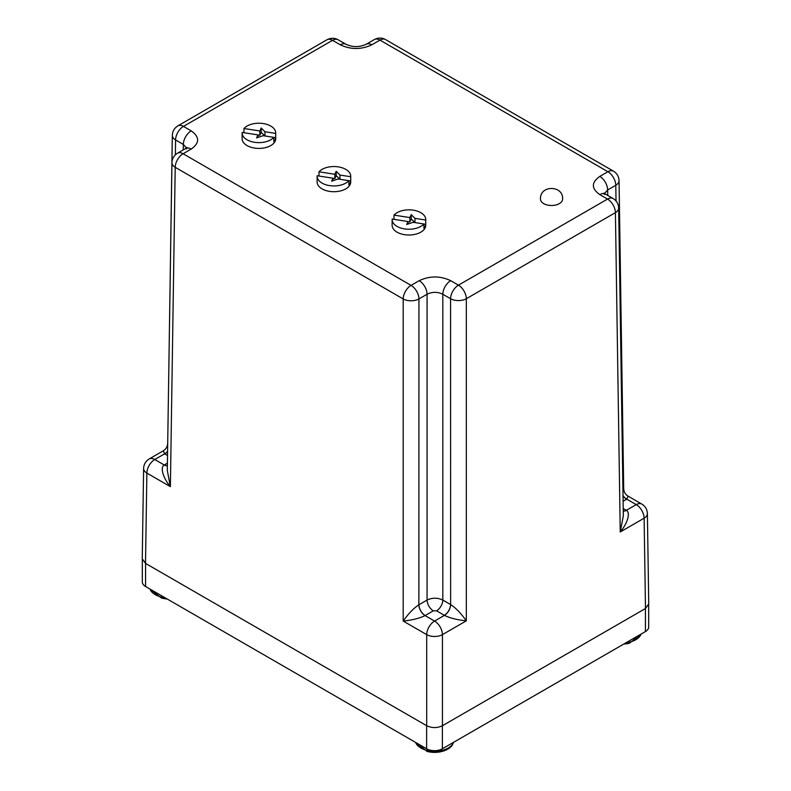 <?xml version="1.0" encoding="UTF-8"?>
<svg xmlns="http://www.w3.org/2000/svg" width="791" height="791" viewBox="0 0 791 791"><rect width="100%" height="100%" fill="white"/><g stroke="black" fill="none" stroke-linecap="round" stroke-linejoin="round"><path stroke-width="1.19" d="M145.574 563.419A11.143 6.427 180 0 1 145.514 563.39L426.695 725.723A11.143 6.427 180 0 1 426.626 725.683L145.574 563.419L145.574 586.517A11.143 6.427 0 0 1 142.321 581.968L142.321 559.524M426.626 725.683L426.626 748.78L145.574 586.517M426.626 748.78A11.143 6.427 0 0 0 442.387 748.78L442.387 725.762M645.426 608.536L645.426 631.564L442.387 748.78M645.426 631.564A11.143 6.427 0 0 0 648.679 627.016L648.679 604.631M540.48 199.114A11.054 6.377 0 0 0 543.714 203.623A11.054 6.377 0 0 0 555.757 205.007A11.054 6.377 0 0 0 562.579 199.114C563.647 185.183 539.729 184.679 540.48 199.114M273.854 137.357A16.799 9.7 180 0 1 247.039 139.789A16.799 9.7 180 0 1 242.115 132.928A16.799 9.7 180 0 1 242.135 132.443L257.995 134.895L256.62 137.861L263.116 135.696L273.854 137.357L273.854 141.688A16.799 9.7 0 0 0 275.693 137.743L273.854 137.456M242.115 132.928L242.115 138.702A16.799 9.7 0 0 0 247.039 145.564A16.799 9.7 0 0 0 265.341 147.66A16.799 9.7 0 0 0 275.713 138.702L275.713 132.928A16.799 9.7 180 0 1 275.693 133.412L275.693 137.743M243.964 132.73L243.964 128.498A16.799 9.7 180 0 1 270.789 126.066A16.799 9.7 180 0 1 275.713 132.928M243.964 128.498L259.824 130.96L261.198 127.994L264.955 131.751L275.693 133.412M264.955 135.973L264.955 131.751M264.827 135.953L261.198 132.324L261.198 127.994M261.198 132.324L259.824 135.291L259.824 130.96M259.824 135.291L257.995 135.004M257.995 137.397L257.995 134.895M348.871 180.664A16.799 9.7 180 0 1 322.046 183.097A16.799 9.7 180 0 1 317.132 176.235A16.799 9.7 180 0 1 317.151 175.75L333.011 178.212L331.637 181.169L338.133 179.003L348.871 180.664L348.871 184.995A16.799 9.7 0 0 0 350.7 181.05L348.871 180.763M317.132 176.235L317.132 182.009A16.799 9.7 0 0 0 322.046 188.871A16.799 9.7 0 0 0 340.357 190.967A16.799 9.7 0 0 0 350.72 182.009L350.72 176.235A16.799 9.7 180 0 1 350.7 176.719L350.7 181.05M318.981 176.037L318.981 171.815A16.799 9.7 180 0 1 345.805 169.383A16.799 9.7 180 0 1 350.72 176.235M318.981 171.815L334.84 174.267L336.215 171.311L339.962 175.058L350.7 176.719M339.962 179.28L339.962 175.058M339.843 179.26L336.215 175.642L336.215 171.311M336.215 175.642L334.84 178.598L334.84 174.267M334.84 178.598L333.011 178.311M333.011 180.704L333.011 178.212M645.486 608.497L648.749 603.899L647.384 513.557A11.143 6.427 179.1 0 1 644.121 518.194L645.486 608.497L442.446 725.723C437.196 728.175 431.945 728.175 426.695 725.723L426.695 634.629L403.192 621.054C408.522 613.539 413.742 608.111 418.874 604.789L418.943 298.939A11.143 6.318 180 0 1 403.192 298.939L175.216 167.316A11.143 6.427 -179.1 0 1 171.954 162.679C172.112 158.605 173.971 155.441 177.52 153.197L185.648 148.51A11.143 6.427 60 0 1 191.214 149.054C199.747 142.993 199.747 136.932 191.214 130.871L183.463 126.392A11.143 6.427 120 0 0 175.582 139.958A11.143 6.427 -179.1 0 1 172.329 135.32L167.712 442.94M142.251 558.782L145.514 563.39L146.879 473.077A11.143 6.427 -179.1 0 1 143.616 468.44L142.251 558.782M628.123 496.175L626.739 499.141L636.241 504.628A11.143 6.427 -60 0 1 641.817 504.075L628.123 496.175C625.335 494.444 623.862 491.933 623.703 488.65L619.046 180.655A11.143 6.427 179.1 0 1 615.784 185.282L616.021 200.963M622.903 487.582L623.703 488.65M623.219 508.514L626.363 510.333C630.486 512.36 627.985 522.782 620.243 531.977L623.328 515.811L618.671 208.003A11.143 6.427 179.1 0 1 615.418 212.641L466.324 298.721A11.143 6.318 180 0 1 450.573 298.721L450.643 604.571C455.764 607.893 460.995 613.322 466.324 620.836L442.446 634.629A11.143 6.318 180 0 1 426.695 634.629A11.143 6.427 120 0 1 434.566 621.064A11.143 6.427 60 0 1 442.446 634.629L442.446 725.723M604.532 193.508L607.656 189.978L615.784 185.282A11.143 6.427 60 0 0 607.913 171.726A11.143 6.427 -60 0 1 613.48 171.172L385.504 39.55A11.143 6.427 120 0 0 379.937 40.104L607.913 171.726L599.786 176.413C591.253 182.484 591.253 188.545 599.786 194.606L607.537 199.085L458.454 285.155A11.143 6.427 120 0 0 450.573 298.721L442.822 294.242L442.822 600.053C437.571 597.591 432.321 597.591 427.071 600.053L427.071 294.242C432.321 291.711 437.571 291.711 442.822 294.242A11.143 6.427 -60 0 1 450.702 280.676C440.192 275.752 429.691 275.752 419.19 280.676L411.063 285.373A11.143 6.427 60 0 1 418.943 298.939L427.071 294.242A11.143 6.427 60 0 0 419.19 280.676M191.214 130.871A11.143 6.427 120 0 0 183.344 144.437L186.468 147.966M167.524 455.487L164.637 453.816L163.253 450.84L149.183 458.968A11.143 6.427 60 0 1 154.759 459.512L164.637 453.816A8.839 5.151 -59.6 0 0 167.583 451.295M450.702 280.676L458.454 285.155A11.143 6.427 60 0 1 466.324 298.721L466.324 620.836C457.218 619.907 449.921 618.078 444.443 615.358L434.566 621.064L425.074 615.576C419.586 618.295 412.299 620.114 403.192 621.054L403.192 298.939A11.143 6.427 -60 0 1 411.063 285.373L183.087 153.751L191.214 149.054M177.52 153.197A11.143 6.427 -120 0 1 183.087 153.751A11.143 6.427 120 0 0 175.216 167.316L170.381 486.653C162.649 477.448 160.138 467.036 164.261 464.999L154.759 459.512A11.143 6.427 120 0 0 146.879 473.077L170.381 486.653L167.296 470.477L171.954 162.679M423.887 223.972A16.799 9.7 180 0 1 397.062 226.404A16.799 9.7 180 0 1 392.138 219.542A16.799 9.7 180 0 1 392.168 219.067L408.027 221.52L406.653 224.476L413.149 222.311L423.887 223.972L423.887 228.302A16.799 9.7 0 0 0 425.716 224.357L423.887 224.071M392.138 219.542L392.138 225.316A16.799 9.7 0 0 0 397.062 232.178A16.799 9.7 0 0 0 415.364 234.274A16.799 9.7 0 0 0 425.736 225.316L425.736 219.542A16.799 9.7 180 0 1 425.716 220.027L425.716 224.357M393.997 219.344L393.997 215.122A16.799 9.7 180 0 1 420.822 212.69A16.799 9.7 180 0 1 425.736 219.542M393.997 215.122L409.857 217.574L411.231 214.618L414.978 218.365L425.716 220.027M414.978 222.597L414.978 218.365M414.86 222.578L411.231 218.949L411.231 214.618M411.231 218.949L409.857 221.905L409.857 217.574M409.857 221.905L408.027 221.618M408.027 224.021L408.027 221.52M641.175 634.016L629.537 643.182A18.371 10.609 180 0 1 629.132 643.281A18.371 10.609 180 0 1 623.812 644.042M415.532 742.373L427.14 751.45A18.371 10.609 -0 0 0 442.001 751.45L442.001 751.45C446.638 750.234 450.03 748.187 452.175 745.3L453.639 742.284M167.049 598.916A18.371 10.609 180 0 1 161.463 598.065L161.463 598.065A30.038 30.038 0 0 0 167.099 598.945M326.98 39.768C330.767 37.79 334.484 37.79 338.123 39.768A11.143 6.427 -60 0 0 332.546 40.321A11.143 6.427 -120 0 0 326.98 39.768L177.896 125.838A11.143 6.427 60 0 1 183.463 126.392L332.546 40.321L340.298 44.79C350.809 49.724 361.309 49.724 371.81 44.79L379.937 40.104A11.143 6.427 60 0 0 374.361 39.55C378.147 37.572 381.865 37.572 385.504 39.55M623.259 511.154A8.839 5.151 120.4 0 0 626.363 510.333L636.241 504.628A11.143 6.427 60 0 1 644.121 518.194L620.243 531.977L615.418 212.641A11.143 6.427 -120 0 0 607.537 199.085A11.143 6.427 120 0 1 613.104 198.531C616.634 200.706 618.493 203.87 618.671 208.003M623.021 495.641A8.839 5.151 59.6 0 0 626.739 499.141L623.11 501.247M599.786 176.413A11.143 6.427 60 0 1 607.656 189.978L607.745 195.436M371.81 44.79A11.143 6.427 -120 0 0 366.243 44.247L366.243 44.247C359.49 47.371 352.697 47.371 345.875 44.247L345.875 44.247A11.143 6.427 120 0 0 340.298 44.79M599.786 194.606A11.143 6.427 -60 0 1 605.352 194.052L604.008 193.034L604.403 194.546M175.365 154.818L175.582 139.958L183.344 144.437L183.255 149.885M626.62 499.22A8.839 5.102 60 0 1 623.021 495.828M167.366 465.83A8.839 5.151 -120.4 0 1 164.261 464.999L167.405 463.18M450.643 604.571A8.839 5.062 119.6 0 1 444.443 615.358L436.573 610.82L433.32 610.82L425.074 615.576A8.839 5.062 -119.6 0 1 418.874 604.789M436.573 610.82A8.839 5.102 -60 0 0 442.822 600.053L450.573 604.532A8.839 5.102 120 0 1 444.324 615.289M425.192 615.507A8.839 5.102 -120 0 1 418.943 604.749L427.071 600.053A8.839 5.102 60 0 0 433.32 610.82M167.583 451.463A8.839 5.102 -60 0 1 164.755 453.886M623.259 511.105A8.839 5.102 120 0 0 626.245 510.264M164.38 464.93A8.839 5.102 -120 0 0 167.366 465.78M625.988 642.786A19.36 11.173 0 0 0 629.507 642.163A19.36 11.173 0 0 0 635.796 639.741A19.36 11.173 0 0 0 641.076 634.075M415.631 742.433A19.36 11.173 0 0 0 429.078 750.827A19.36 11.173 0 0 0 448.26 748.009A19.36 11.173 0 0 0 452.462 744.38A19.36 11.173 0 0 0 453.54 742.344M149.964 589.048A19.36 11.173 0 0 0 164.854 597.65M619.046 180.655C618.869 176.512 617.01 173.358 613.48 171.172M647.384 513.557C647.196 509.424 645.337 506.26 641.817 504.075M186.597 149.005L186.992 147.482L185.648 148.51M366.243 44.247L374.361 39.55M149.183 458.968C145.643 461.202 143.784 464.366 143.616 468.44M177.896 125.838C174.346 128.083 172.487 131.247 172.329 135.32M338.123 39.768L345.875 44.247M605.352 194.052L613.104 198.531M167.672 443.326C167.514 446.599 166.041 449.11 163.253 450.84M623.763 644.062A30.038 30.038 0 0 0 629.537 643.182M427.14 751.45A30.038 30.038 0 0 0 442.001 751.45M149.855 588.988L161.463 598.065"/></g></svg>
